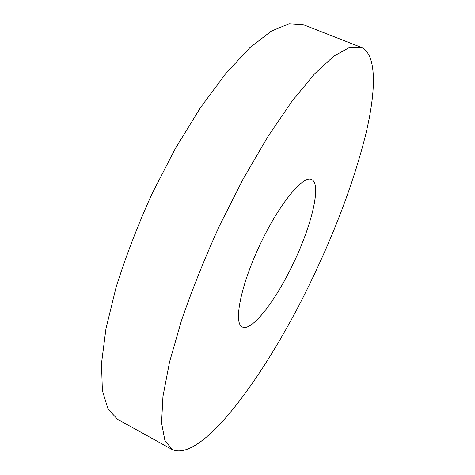 <?xml version="1.0" encoding="UTF-8"?>
<svg xmlns="http://www.w3.org/2000/svg" width="475" height="475" viewBox="0 0 475 475"><rect width="100%" height="100%" fill="white"/><g stroke="black" fill="none" stroke-linecap="round" stroke-linejoin="round"><path stroke-width="0.71" d="M361.196 47.334L303.092 24.611L289.043 23.75L271.13 31.249L249.785 47.791L225.821 73.5L200.45 107.688L175.186 148.8L151.703 194.435C137.417 226.201 125.543 257.171 116.072 287.345L105.961 328.706L101.484 363.565L102.38 390.557L108.051 409.129L117.681 419.389L172.277 449.593C202.783 463.012 268.381 370.892 312.01 279.247C336.472 228.19 354.451 179.645 365.946 133.606C376.277 89.846 376.912 54.287 361.196 47.334L349.487 47.482L333.8 56.151L314.432 74.023L292.06 101.157L267.763 136.818L242.968 179.324L219.296 226.183C204.577 258.632 191.965 290.088 181.474 320.554L169.545 362.021L162.949 396.566L161.565 422.881L164.908 440.491L172.277 449.593M292.713 264.706C311.564 226.177 321.961 183.795 311.547 179.538C303.115 174.901 278.932 204.256 259.76 245.189C240.498 286.081 233.356 323.433 242.309 326.966C251.637 331.912 275.322 301.186 292.713 264.706"/></g></svg>
